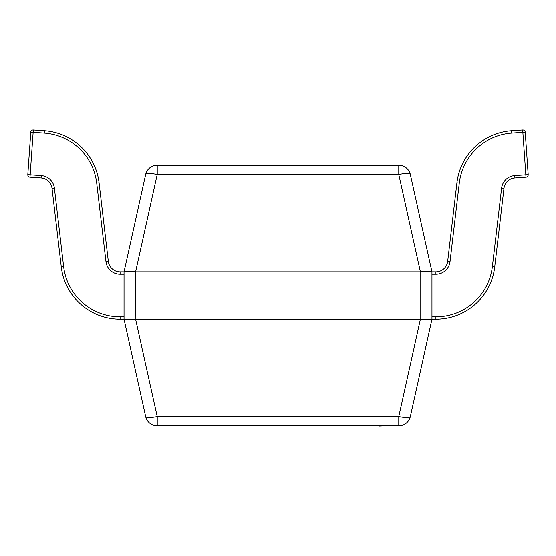 <?xml version="1.0" encoding="UTF-8"?>
<svg xmlns="http://www.w3.org/2000/svg" width="556" height="556" viewBox="0 0 556 556"><rect width="100%" height="100%" fill="white"/><g stroke="black" fill="none" stroke-linecap="round" stroke-linejoin="round"><path stroke-width="0.83" d="M135.601 271.835L157.223 174.535L157.223 165.264L398.777 165.264L398.777 174.535L157.223 174.535A11.843 2.509 -167.5 0 0 145.665 174.535L124.044 271.835C124.878 271.182 128.728 271.182 135.601 271.835L135.879 319.227L420.121 319.227L420.121 271.849L135.879 271.849M431.963 316.857L435.904 316.857A56.844 56.844 0 0 0 492.359 266.665L501.616 188.136A14.213 14.213 0 0 1 514.745 175.626L525.83 174.848L522.855 132.321L511.77 133.093A56.844 56.844 0 0 0 459.277 183.146L450.019 261.674A14.213 14.213 0 0 1 435.904 274.219L435.904 271.849A11.843 11.843 0 0 0 447.663 261.396A11.843 11.843 0 0 1 435.904 271.849L431.956 271.835L431.963 319.227L410.335 416.541A11.843 11.843 0 0 1 398.777 425.813L157.223 425.813A11.843 11.843 0 0 1 145.665 416.541L124.037 319.227L124.037 271.849L120.096 271.849L120.096 274.219A14.213 14.213 0 0 1 105.981 261.674L96.723 183.146A56.844 56.844 0 0 0 44.23 133.093L33.145 132.321L30.17 174.848L41.255 175.626A14.213 14.213 0 0 1 54.384 188.136L63.641 266.665A56.844 56.844 0 0 0 120.096 316.857L124.037 316.857M410.335 174.535L431.956 271.835C431.122 271.182 427.272 271.182 420.399 271.835L398.777 174.535A11.843 2.509 167.5 0 1 410.335 174.535A11.843 11.843 0 0 0 398.777 165.264A11.843 11.843 0 0 1 410.335 174.535M135.879 319.227L135.601 319.241C128.728 319.895 124.878 319.895 124.044 319.241L120.096 319.227A59.214 59.214 0 0 1 61.285 266.943L52.028 188.415A11.843 11.843 0 0 0 41.095 177.989L30.003 177.211L30.17 174.848L27.807 174.688L30.782 132.154L33.145 132.321L33.311 129.958A2.37 2.37 0 0 0 30.782 132.154A2.37 2.37 0 0 1 33.145 129.951M450.019 261.674L447.663 261.396L456.921 182.868A59.214 59.214 0 0 1 511.603 130.729L522.689 129.958L522.855 132.321L525.218 132.154L528.193 174.688A2.37 2.37 0 0 1 525.997 177.211L514.905 177.989A11.843 11.843 0 0 0 503.972 188.415L494.715 266.943A59.214 59.214 0 0 1 435.904 319.227L431.956 319.241C431.122 319.895 427.272 319.895 420.399 319.241L420.121 319.227M157.223 165.264A11.843 11.843 0 0 0 145.665 174.535A11.843 11.843 0 0 1 157.223 165.264M135.601 319.241L157.223 416.541L398.777 416.541L398.777 425.813A11.843 11.843 0 0 0 410.335 416.541A11.843 2.509 -167.5 0 1 398.777 416.541L420.399 319.241M157.223 416.541A11.843 2.509 167.5 0 1 145.665 416.541A11.843 11.843 0 0 0 157.223 425.813L157.223 416.541M33.311 129.958L44.397 130.729A59.214 59.214 0 0 1 99.079 182.868L108.337 261.396A11.843 11.843 0 0 0 120.096 271.849A11.843 11.843 0 0 1 108.337 261.396L105.981 261.674M27.807 174.688A2.37 2.37 0 0 0 30.003 177.211A2.37 2.37 0 0 1 27.807 174.688M525.997 177.211L525.83 174.848L528.193 174.688M522.689 129.958A2.37 2.37 0 0 1 525.218 132.154M384.856 425.813L379.171 426.049M379.31 425.813L352.796 425.813M44.23 133.093L44.397 130.729A59.214 59.214 0 0 1 99.079 182.868L96.723 183.146M54.384 188.136L52.028 188.415A11.843 11.843 0 0 0 41.095 177.989L41.255 175.626M120.096 316.857L120.096 319.227A59.214 59.214 0 0 1 61.285 266.943L63.641 266.665M124.037 274.219L120.096 274.219M459.277 183.146L456.921 182.868A59.214 59.214 0 0 1 511.603 130.729L511.77 133.093M514.745 175.626L514.905 177.989A11.843 11.843 0 0 0 503.972 188.415L501.616 188.136M492.359 266.665L494.715 266.943A59.214 59.214 0 0 1 435.904 319.227L435.904 316.857M435.904 274.219L431.963 274.219"/></g></svg>
